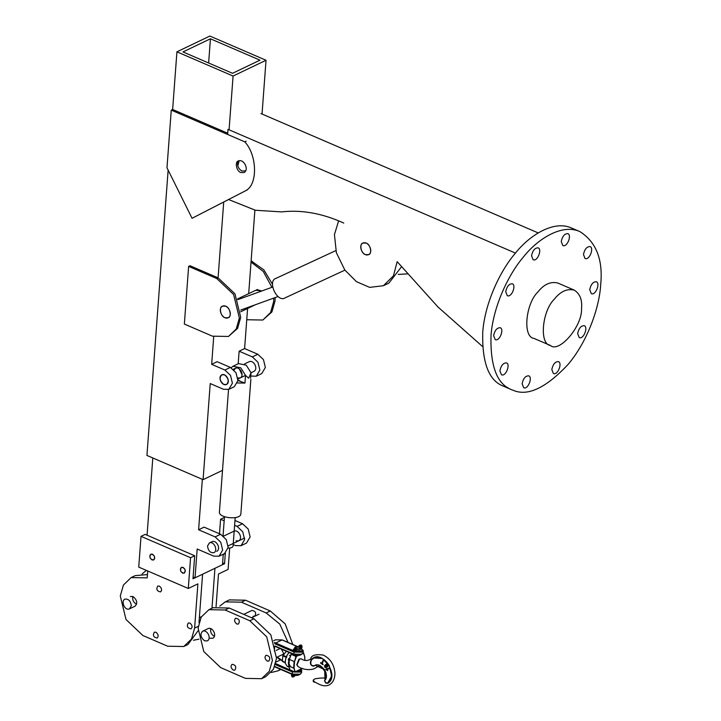 <?xml version="1.0" encoding="UTF-8"?>
<svg xmlns="http://www.w3.org/2000/svg" width="721" height="721" viewBox="0 0 721 721"><rect width="100%" height="100%" fill="white"/><g stroke="black" fill="none" stroke-linecap="round" stroke-linejoin="round"><path stroke-width="1.08" d="M228.53 199.501L255.396 210.253L281.56 211.902C301.693 209.631 322.422 213.353 343.764 223.068L338.69 220.851M260.957 113.576L538.19 232.919M515.461 253.089L228.007 129.347L227.629 134.439M407.329 273.899L398.244 274.413M401.426 266.869L388.898 283.101L383.41 285.732L393.441 275.837L397.181 261.678L438.044 307.065L482.475 346.459M366.178 243.067C370.594 244.284 372.387 254.026 368.539 254.666C363.078 256.955 357.544 245.816 362.96 243.013L366.178 243.067M338.609 220.887L334.436 234.622L336.392 252.765L344.845 270.051L356.462 281.668L369.648 287.373L383.41 285.732M245.699 170.805L241.968 171.057C238.281 168.777 236.93 165.506 237.921 161.234M581.532 308.588C582.379 299.909 579.954 293.753 574.258 290.121C567.112 288.409 560.496 291.392 554.422 299.071C542.138 310.715 538.984 344.223 550.411 345.467C559.117 353.416 582.541 326.036 581.532 308.588M533.9 338.356C522.464 337.113 525.627 303.604 537.902 291.96C543.976 284.29 550.592 281.298 557.748 283.011M507.773 387.619L503.546 386.222C488.784 380.778 481.853 362.546 482.773 331.525C485.224 301.648 500.798 270.186 514.983 253.657C529.511 235.1 554.07 219.824 571.681 228.079M499.887 370.801C501.068 365.439 503.285 362.807 506.548 362.897C510.648 364.384 505.736 377.02 501.437 374.758L499.887 370.801M522.112 383.743C523.293 378.39 525.51 375.749 528.772 375.839C532.873 377.335 527.961 389.962 523.662 387.7L522.112 383.743M551.808 369.531C552.989 364.177 555.215 361.545 558.478 361.627C562.569 363.123 557.657 375.758 553.367 373.487L551.808 369.531M577.638 333.589C578.819 328.235 581.036 325.604 584.298 325.685C588.399 327.181 583.487 339.816 579.188 337.545L577.638 333.589M589.724 289.653C590.914 284.29 593.131 281.659 596.393 281.749C600.494 283.245 595.582 295.871 591.283 293.609L589.724 289.653M583.469 254.495C584.65 249.133 586.867 246.501 590.129 246.591C594.23 248.078 589.318 260.714 585.019 258.451L583.469 254.495M561.244 241.544C562.425 236.191 564.642 233.559 567.905 233.64C572.005 235.136 567.094 247.763 562.795 245.5L561.244 241.544M531.539 255.757C532.72 250.403 534.946 247.763 538.208 247.853C542.309 249.349 537.397 261.975 533.098 259.713L531.539 255.757M505.718 291.699C506.899 286.345 509.116 283.704 512.379 283.795C516.479 285.291 511.568 297.917 507.269 295.655L505.718 291.699M493.624 335.635C494.804 330.281 497.03 327.649 500.293 327.731C504.385 329.227 499.473 341.862 495.183 339.591L493.624 335.635M600.71 284.398C603.126 259.605 596.204 242.022 579.945 231.639C562.326 223.384 537.767 238.66 523.239 257.217C509.053 273.746 493.479 305.199 491.028 335.085C490.118 366.106 497.039 384.338 511.811 389.782L513.424 390.412C527.997 396.514 546.302 387.754 568.346 364.132C588.417 340.168 599.638 305.938 600.71 284.398M223.798 384.446L226.484 384.5C230.999 382.166 226.385 372.883 221.834 374.794C219.049 377.768 219.707 380.985 223.798 384.446M213.713 336.68L211.659 364.339L217.147 361.708L230.359 367.404L235.992 372.739L237.903 380.58L234.298 386.726L228.8 389.349L223.447 389.259L210.226 383.554L203.088 479.654L146.94 455.438L168.137 170.111M211.659 364.339L224.871 370.035L230.504 375.371L232.414 383.202L228.8 389.349M222.51 470.362L203.088 479.654M238.182 363.781L239.12 351.199L244.608 348.567L257.821 354.263L263.453 359.599L265.364 367.44L261.75 373.586L256.261 376.218L259.875 370.071L257.956 362.23L252.332 356.895L239.12 351.199M247.591 308.48L244.608 348.567M254.892 210.135L248.691 293.627M228.575 199.528L192.056 218.283L166.984 167.795L171.265 110.133L172.643 109.475L176.924 51.822L233.081 76.038L266.031 60.267L262.038 114.044M233.081 76.038L229.08 129.807M223.717 202.024L218.084 277.846L234.974 293.844L240.715 317.357L237.606 328.343L228.503 336.455L212.425 336.166L184.351 324.053L188.632 266.391L216.715 278.504L233.604 294.501L239.345 318.015L236.227 329.001L228.503 336.455M244.428 363.979L249.295 361.654C253.846 359.743 258.46 369.026 253.945 371.36L251.016 372.757L250.62 378.083M250.773 376.056L256.261 376.218M239.165 160.684L237.786 165.992L239.165 160.684M240.796 172.517L244.022 172.571C249.439 169.777 243.905 158.638 238.444 160.927C234.604 161.558 236.389 171.301 240.796 172.517M247.357 189.848L192.056 218.283M246.158 141.181L244.78 141.839C257.19 155.096 257.911 184.378 245.987 190.506M171.265 110.133L244.78 141.839M172.643 109.475L227.719 133.232M224.898 317.736L228.115 317.799C233.532 314.996 227.998 303.856 222.537 306.146C218.697 306.776 220.482 316.519 224.898 317.736M216.715 278.504L218.084 277.846L190.011 265.734L188.632 266.391M261.849 290.951L256.856 289.725L256.216 290.13M257.586 289.472L257.018 290.058M251.124 260.867L263.868 269.897L272.529 284.344M252.404 261.426L251.034 262.084L263.273 271.447L271.925 287.309M273.746 298.097L273.665 301.594L270.555 312.581L262.832 320.034L246.753 319.736M275.125 297.602L275.043 300.936L271.925 311.923L262.832 320.034M266.031 60.267L209.874 36.05L176.924 51.822M259.984 60.158L232.523 73.299L182.972 51.93L210.433 38.79L259.984 60.158M210.433 38.79L208.63 62.997M193.111 576.989L195.04 577.827L222.492 564.687L223.276 554.197M234.974 520.481L242.58 523.761L248.213 529.088L250.124 536.929L246.51 543.075L241.021 545.707L244.635 539.56L242.716 531.719L237.092 526.384L234.622 525.321M147.066 535.207L152.807 457.97M216.733 551.358L216.733 551.358C221.248 549.023 216.633 539.741 212.082 541.651L209.342 542.967M202.349 479.339L198.608 529.773L204.097 527.141L220.617 534.27L226.241 539.605L228.16 547.437L224.546 553.584L219.049 556.215L213.695 556.116L197.175 548.996L195.04 577.827M198.608 529.773L215.119 536.893L220.752 542.228L222.663 550.069L219.049 556.215M219.49 533.783L220.572 519.264L224.411 517.426M234.19 531.08C238.795 529.466 243.112 538.551 238.696 540.849L236.019 540.804M224.159 520.814L220.572 519.264M233.189 544.544L235.659 545.608L241.021 545.707M152.482 554.179C154.934 556.261 155.33 558.189 153.663 559.974C150.013 559.307 149.076 557.369 150.869 554.152L152.482 554.179M183.035 567.364C185.495 569.437 185.883 571.365 184.215 573.159C180.565 572.483 179.637 570.545 181.422 567.328L183.035 567.364M198.987 622.701L202.583 574.213L192.976 578.81L194.688 555.747L145.137 534.378L141.019 536.343L138.738 567.103L188.289 588.471L190.569 557.712L141.019 536.343M194.688 555.747L190.569 557.712M147.715 570.969L147.21 577.872L131.123 577.584L123.408 585.037L120.29 596.024L126.031 619.537L142.92 635.534L167.696 646.223L183.774 646.512L191.498 639.058L194.616 628.072L197.896 583.866L188.289 588.471M155.952 632.227C158.404 634.309 158.8 636.237 157.133 638.022C153.483 637.355 152.546 635.417 154.339 632.2L155.952 632.227C158.404 634.309 158.8 636.237 157.133 638.022C153.483 637.355 152.546 635.417 154.339 632.2L155.952 632.227M189.875 623.052C192.327 625.134 192.723 627.063 191.047 628.847C187.397 628.18 186.469 626.243 188.262 623.025L189.875 623.052C192.327 625.134 192.723 627.063 191.047 628.847C187.397 628.18 186.469 626.243 188.262 623.025L189.875 623.052M136.593 604.261C133.43 602.405 132.186 599.809 132.88 596.492M130.357 596.51L133.034 596.555C137.125 600.025 137.783 603.243 134.998 606.217L129.51 608.848C124.922 611.174 120.56 601.233 124.859 599.133C128.446 598.682 130.6 600.89 131.312 605.775L129.51 608.839M159.377 586.101C161.837 588.183 162.225 590.111 160.558 591.896C156.908 591.229 155.979 589.282 157.773 586.074L159.377 586.101C161.837 588.183 162.225 590.111 160.558 591.896C156.908 591.229 155.979 589.282 157.773 586.074L159.377 586.101M183.774 646.512L187.893 644.547L197.996 630.875M147.454 574.592L135.242 575.61L131.123 577.584M216.066 606.613L218.49 574.015L228.097 569.419L229.684 548.05M211.974 608.218L214.939 568.301L224.555 563.696L222.627 562.867M224.555 563.696L225.34 553.115M193.426 640.248L198.978 639.176M146.336 570.374L142.064 573.997M365.331 254.603C360.915 253.386 359.13 243.644 362.969 243.013C368.431 240.724 373.965 251.863 368.548 254.657L365.331 254.603M237.506 298.981L255.486 290.383L258.704 290.437L260.344 291.5M225.754 306.209C230.161 307.425 231.946 317.159 228.106 317.799C222.645 320.088 217.111 308.949 222.528 306.146L225.754 306.209M344.899 270.132L285.264 297.782C277.315 303.397 266.752 280.721 276.215 278.252L335.806 250.62M233.027 366.25L238.516 363.618L246.267 365.186L251.016 372.748L248.673 378.21L245.528 375.38L240.778 367.818L233.027 366.25L231.108 367.773M239.237 368.846L242.022 374.677M237.912 380.49L244.951 383.067L245.528 375.38L237.912 379.03M239.723 380.814L237.93 380.039M234.01 370.044L235.56 368.224C240.12 366.313 244.725 375.596 240.21 377.93L237.813 377.993M237.912 380.544L239.868 380.868M244.951 383.067L237.425 382.977M240.868 513.821C240.706 520.319 218.95 518.21 219.4 512.225L228.521 389.475M224.51 374.839C228.611 378.3 229.26 381.526 226.475 384.5C221.924 386.411 217.318 377.128 221.834 374.794L224.51 374.839M207.531 546.04L209.333 542.967C213.93 540.633 218.283 550.583 213.984 552.674C210.397 553.133 208.243 550.925 207.531 546.04M228.088 548.122C230.999 548.104 232.658 547.428 233.072 546.103L235.19 517.57M152.05 559.947C149.598 557.874 149.202 555.936 150.869 554.152C154.528 554.819 155.457 556.765 153.663 559.974L152.05 559.947M182.611 573.123C180.151 571.05 179.754 569.112 181.431 567.328C185.081 567.995 186.009 569.941 184.215 573.15L182.611 573.123M233.253 670.106L234.875 670.133C236.659 666.925 235.731 664.978 232.081 664.311C230.414 666.096 230.801 668.025 233.253 670.106C230.801 668.025 230.414 666.096 232.081 664.311C235.731 664.978 236.659 666.925 234.875 670.133L233.253 670.106M236.803 624.025L238.417 624.062C240.21 620.844 239.282 618.906 235.632 618.23C233.965 620.015 234.352 621.944 236.803 624.025C234.352 621.944 233.965 620.015 235.632 618.23C239.282 618.906 240.21 620.844 238.417 624.062L236.803 624.025M267.23 661.067L268.843 661.094C270.636 657.885 269.708 655.939 266.049 655.272C264.382 657.056 264.778 658.985 267.23 661.067C264.778 658.985 264.382 657.056 266.049 655.272C269.708 655.939 270.636 657.885 268.843 661.094L267.23 661.067M210.108 638.211L212.812 638.265C217.327 635.931 212.713 626.648 208.162 628.559L202.664 631.19C207.215 629.28 211.839 638.563 207.315 640.897L204.62 640.843C200.537 637.373 199.888 634.156 202.664 631.19M210.685 628.541C210.235 632.074 211.415 634.642 214.227 636.246M245.419 678.371L220.653 667.601L203.782 651.55L198.095 628.027L201.222 617.095L208.928 609.678L225.078 610.002L249.845 620.772L266.716 636.823L272.403 660.337L269.275 671.269L261.57 678.695L245.419 678.371M208.928 609.678L213.046 607.704L229.197 608.028L253.963 618.798L270.835 634.85L276.522 658.372L273.394 669.304L265.689 676.722L261.57 678.695M253.125 616.212L254.738 616.248C256.532 613.03 255.604 611.093 251.953 610.426L243.743 614.355M281.316 649.098L283.551 653.253M219.779 606.091L225.249 601.864L241.409 602.188L266.175 612.958L279.775 624.08L288.076 642.438M280.478 669.34L277.891 670.881L271.168 672.495M225.249 601.864L229.368 599.89L245.528 600.214L270.294 610.993L285.201 623.908L292.78 644.484M295.989 650.495C298.305 651.081 299.765 650.865 300.36 649.846L300.36 649.846M290.175 656.831L288.364 662.581L288.697 665.735M289.121 667.195L287.264 666.393L285.309 663.293C285.246 658.751 286.552 655.173 289.247 652.541M285.291 663.194L285.282 663.095C285.219 658.597 286.534 655.074 289.22 652.532M282.56 661.527L285.228 662.689L282.551 661.527M286.561 657.489L282.812 655.867L282.398 661.157L285.201 662.374M282.812 655.867L286.516 651.09M297.782 675.226L294.772 675.388M298.909 659.264L296.791 664.69L297.629 666.141M299.918 658.886L299.071 659.165M296.764 664.474L297.133 665.294M299.179 647.215L299.711 647.539C301.468 649.684 293.735 648.729 295.943 647.242L299.179 647.215M299.864 647.701L300.387 648.485C298.557 649.882 296.8 649.747 295.132 648.08M296.034 650.468L295.7 649.711M297.737 675.253L294.772 675.577M299.314 659.264L296.998 664.591M319.088 665.762L315.645 667.88C312.157 670.737 302.117 669.944 297.908 666.33L297.034 664.852L299.53 659.111L301.387 658.814C305.416 662.32 311.508 659.418 310.877 658.165C311.896 655.128 316.005 654.091 323.197 655.056C330.344 658.561 334.256 664.672 334.95 673.378C334.823 678.948 332.886 682.805 329.127 684.95C322.134 688.014 316.501 681.904 313.779 681.985L313.482 679.831C312.869 681.471 313.202 682.057 314.491 681.561M324.54 680.732L324.765 680.318C330.353 675.811 320.43 660.535 314.221 665.88L313.68 666.186C310.472 665.591 309.642 663.473 311.184 659.823C321.323 647.251 340.402 676.595 327.704 683.328L325.784 683.012L324.54 680.732L325.919 682.814L327.704 683.102L331.597 676.1L329.443 665.952L322.269 658.471L313.959 657.976L311.4 659.931C310.048 664.113 311.003 666.042 314.284 665.717M313.977 657.967L311.391 659.931C309.949 663.96 310.895 665.898 314.221 665.744L315.131 665.204L324.693 669.728L325 680.318C324.252 681.642 325.153 682.571 327.713 683.102L327.631 683.138M323.08 664.591L322.377 663.599L323.54 660.148L322.314 663.626L323.197 664.753L320.674 663.149L323.08 664.591L322.08 663.69L323.35 660.319L321.656 663.401L320.674 663.149M321.728 663.149L320.827 662.815M326.983 667.06L326 667.727L327.938 666.348L327.92 664.735L326.73 664.095L325.513 664.627L326.73 664.095L327.848 664.771L327.884 666.384L326 667.727L327.713 666.321L327.695 664.861L326.631 664.293L324.63 665.672L324.702 667.051L325.892 667.619M329.443 668.836L329.74 668.349L329.082 668.124L325.892 669.088L329.668 668.385L327.019 669.512L327.767 670.665L327.082 669.485M325.91 669.412L327.604 670.584L326.658 669.476L329.497 668.448L325.928 669.448M315.131 665.204L317.528 664.771L319.935 665.384L324.495 669.485L325.955 672.63L326.478 675.838L325.991 678.74L324.72 680.732M325.712 665.285L327.478 665.032L326.622 666.664L324.91 666.889L325.712 665.285L325.072 666.79L326.613 666.501L327.46 665.068L325.865 665.384L327.415 665.086L326.622 666.664M326.487 667.547L324.648 667.105L324.576 665.573L326.631 664.293M325.468 664.654L326.676 664.122L325.477 664.807M326.658 666.483L324.91 666.889M325.135 666.763L325.91 665.357M326.027 666.871L326.568 666.537M320.674 662.563L320.674 663.257L322.774 664.609M323.224 660.112L321.683 663.167M326.117 664.257L324.63 665.672M294.168 651.126L294.132 650.459L294.168 651.126M293.474 649.819L293.393 649.107L293.474 649.819M224.871 370.035L230.359 367.404M257.821 354.263L252.332 356.895M215.119 536.893L220.617 534.27M242.58 523.761L237.092 526.384M198.735 626.107L194.616 628.072M249.845 620.772L253.963 618.798M225.078 610.002L229.197 608.028M266.175 612.958L270.294 610.993M241.409 602.188L245.528 600.214M301.198 669.196L301.72 670.665L300.405 672.134L292.338 671.972L292.176 674.045L300.242 674.207L301.558 672.738C299.386 675.586 296.322 676.181 292.356 674.505L274.602 666.79M273.638 640.708L275.503 639.815L282.055 639.951L275.692 642.997L294.402 651.126L293.708 654.1L301.775 654.262L303.099 652.793L303.253 650.721L301.937 652.199L293.871 652.036L274.701 643.709M275.665 663.59L294.853 672.08L302.45 668.349M282.38 660.697L280.514 659.895L276.017 662.049M300.891 669.34L299.873 671.215L295.817 671.774M274.304 642.501L275.692 642.997L275.161 643.898M294.402 651.126C301.459 652.262 303.577 651.243 300.765 648.089L301.198 648.53M298.007 646.881L282.055 639.951M280.514 659.895L277.008 657.192L280.28 660.003M275.377 664.6L292.338 671.972L292.87 671.071M274.737 666.456L292.176 674.045M293.708 654.1L274.998 645.962M286.787 656.939L283.038 655.308M294.538 661.626L295.916 656.416L291.176 654.353L291.554 653.875L296.502 656.308L294.538 661.626L294.042 668.124L295.141 671.819L302.396 668.349M304.866 660.418L304.677 656.777L303.568 653.073L303.018 653.19M296.502 656.308L298.503 655.353M288.842 665.862L289.4 659.436L294.141 661.499L293.627 668.214L288.842 665.862L289.337 659.364L291.113 654.28L291.915 653.704M296.313 656.543L297.521 655.344M289.4 659.436L291.176 654.353M303.523 652.775L304.623 656.48M288.887 666.159L289.986 669.854L295.051 672.062L301.955 668.755M294.042 668.124L295.051 672.062M289.436 655.515L290.383 655.371M315.068 665.231L313.914 665.934M293.934 674.982L293.952 675.983L294.781 675.974C292.735 677.614 291.654 677.298 291.527 675.009L292.474 674.559M301.513 646.98L301.648 647.539L301.513 646.98M299.747 645.944L298.954 645.791C301.216 644.277 302.225 644.889 301.973 647.629L300.387 648.386M299.639 647.395L298.864 647.143L299.639 647.395M295.367 649.107L294.637 649.071L295.367 649.107M294.655 649.891L294.429 649.306M574.222 290.103L557.712 282.993M550.393 345.458L533.873 338.356M503.492 386.204L511.748 389.755M571.582 228.034L579.837 231.594M278.063 296.538L240.697 310.048M272.601 287.066L237.777 299.657M255.459 304.704L240.679 311.778M235.56 368.224L233.271 369.314M240.868 513.83L250.863 379.282M234.055 531.143L223.519 536.181M244.644 538.001L228.169 545.887M224.465 516.768L223.05 535.775M201.438 616.716L199.356 617.717M277.891 670.881L280.811 669.485M280.081 648.558L276.224 650.405M284.002 653.839L276.576 657.399M259.01 614.202L251.575 617.762M301.72 670.665L301.558 672.738M282.371 660.571L277.197 657.101M274.413 651.27L274.656 646.223M303.099 652.793C300.927 655.641 297.854 656.236 293.889 654.56L275.179 646.422M275.503 639.815L282.299 639.933L298.611 647.025M299.9 647.701L301.738 646.773L299.801 645.773L300.035 647.638M301.017 648.071L303.253 650.721M289.337 659.409L288.833 663.545L290.626 666.817M300.26 650.126L300.387 648.485M304.92 660.436L304.731 656.588L303.117 652.496M289.878 669.746L288.779 666.042L289.283 659.364L291.059 654.289L291.834 653.668M318.682 666.006L319.07 666.15C320.304 664.311 327.938 673.892 325.414 676.821L324.531 678.236C323.756 677.776 320.629 677.938 315.167 678.749L313.356 679.912M297.034 664.852L296.953 664.356M288.274 659.409L289.139 658.255M288.328 660.148L288.797 659.814M288.887 659.742L289.319 659.264M327.695 683.111C332.011 681.381 332.489 675.496 329.127 665.447C323.305 655.813 315.293 656.624 313.959 657.976M325.892 669.521L327.812 670.647M325.874 669.503L326.045 668.971M325.982 666.898L326.604 666.51M293.961 675.928L291.762 675.838L293.609 674.937M294.763 674.973L294.781 675.974M295.98 649.576L294.132 650.459M296.358 650.315L294.492 651.207M298.954 645.791L298.836 647.242M298.548 647.107C295.457 646.277 294.15 646.989 294.619 649.251L293.393 649.107M293.339 649.936L294.51 650.009L295.385 648.936M224.033 554.107L223.249 554.476"/></g></svg>
